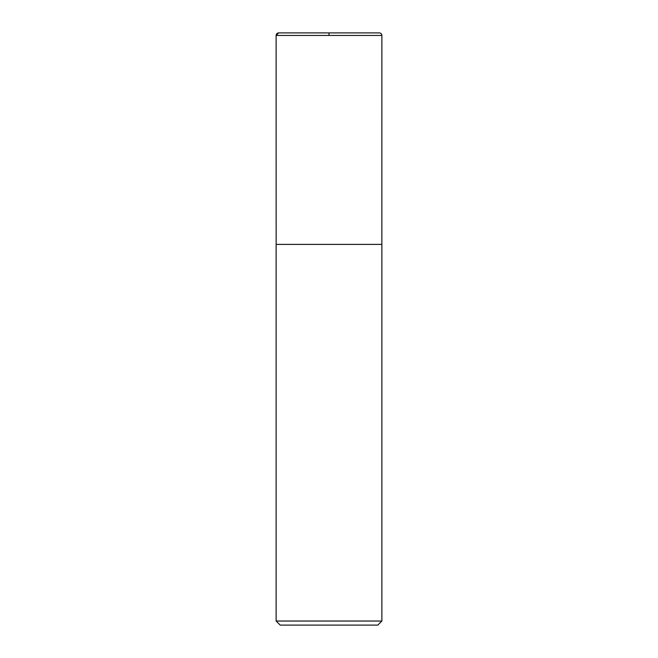 <?xml version="1.0" encoding="UTF-8"?>
<svg xmlns="http://www.w3.org/2000/svg" width="658" height="658" viewBox="0 0 658 658"><rect width="100%" height="100%" fill="white"/><g stroke="black" fill="none" stroke-linecap="round" stroke-linejoin="round"><path stroke-width="0.99" d="M276.121 621.037L280.185 625.1L377.815 625.1L381.879 621.037L381.879 244.398L276.121 244.398L276.121 621.037L381.879 621.037M278.663 32.9L379.337 32.9C380.875 33.048 381.722 33.895 381.879 35.442L276.121 35.442C276.278 33.895 277.125 33.048 278.663 32.9M276.146 244.398L276.121 35.442M329 35.442L329 32.9L278.663 32.9L276.121 35.442L276.146 244.398L329 244.398M381.854 244.398L381.879 35.442"/></g></svg>
